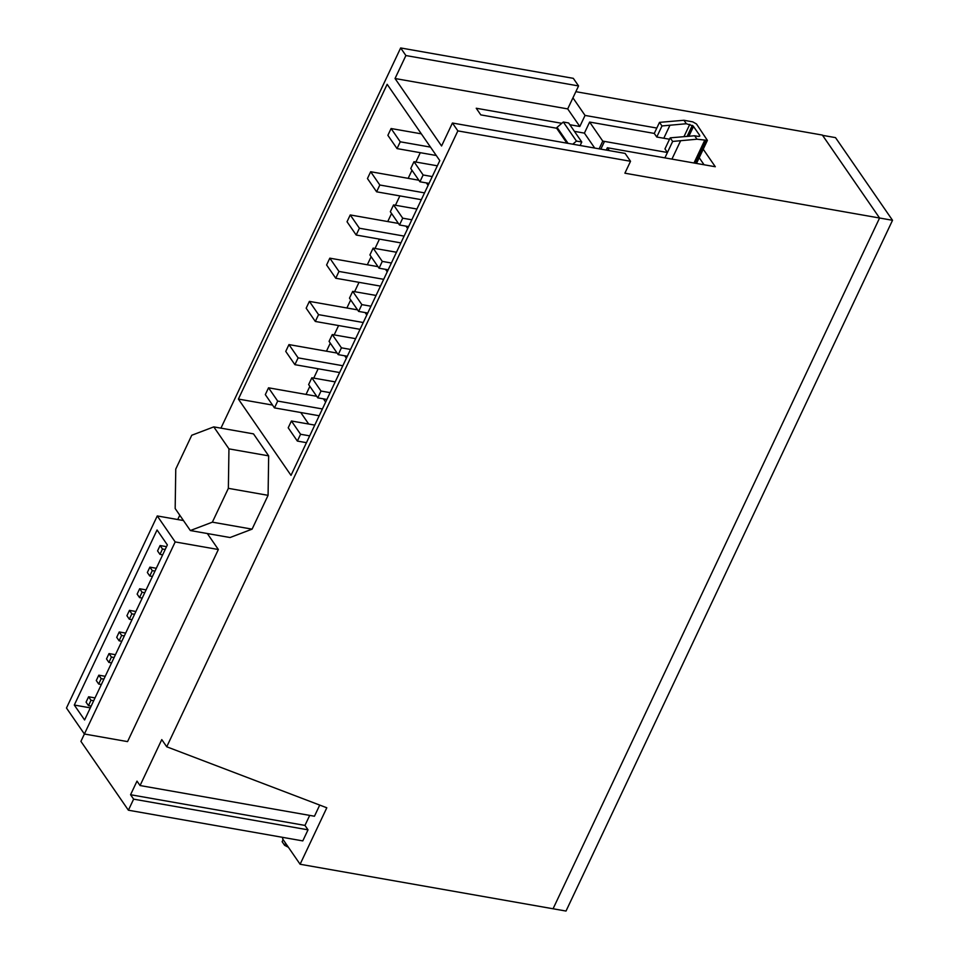 <?xml version="1.0" encoding="UTF-8"?>
<svg xmlns="http://www.w3.org/2000/svg" width="959" height="959" viewBox="0 0 959 959"><rect width="100%" height="100%" fill="white"/><g stroke="black" fill="none" stroke-linecap="round" stroke-linejoin="round"><path stroke-width="1.44" d="M88.6 696.785L86.07 702.144L88.468 705.632L90.997 700.274L88.6 696.785L95.025 697.912M91.153 706.1L88.468 705.632M93.694 700.741L90.997 700.274M291.416 420.989L288.203 427.798L297.35 441.068L300.575 434.259L291.416 420.989L314.768 425.101M306.472 442.674L297.35 441.068M309.685 435.865L300.575 434.259M126.924 615.714L129.453 610.356L131.851 613.844L129.321 619.202L126.924 615.714M135.878 611.494L129.453 610.356M134.548 614.311L131.851 613.844M132.006 619.67L129.321 619.202M207.324 533.528L218.352 549.519L127.559 741.607L84.392 734.007L66.471 708.018L157.264 515.942L183.457 520.545M238.383 399.064L291.009 475.364L439.797 160.609L387.16 84.308L238.383 399.064L272.524 405.07M157.264 515.942L175.185 541.931L80.916 741.367L128.398 810.211L133.625 799.147L130.568 794.723L137.005 781.117L140.062 785.541L161.771 739.605L166.734 746.785L326.803 807.778L300.107 864.251L553.067 908.772L879.583 218.017L624.896 173.195L630.531 161.28L457.863 130.892L166.734 746.785M457.863 130.892L452.432 123.016L441.572 145.984L395.036 78.518L405.897 55.55L400.658 47.95L220.942 428.146M179.777 515.223L177.739 519.538M594.712 148.058L584.403 133.121L574.429 131.359M561.818 123.315L476.227 108.247L480.807 114.888L556.64 128.23L557.047 127.379L568.076 143.37M395.036 78.518L567.704 108.906L579.823 126.48L569.85 124.73M566.949 143.167L556.64 128.23M599.123 148.825L602.767 141.105L667.428 152.493L672.655 141.441L670.185 137.844L694.628 135.758L697.013 139.211L707.394 140.374L696.486 123.975L692.758 121.865L683.947 120.271L686.332 123.735L693.117 125.941L699.602 135.207L699.77 136.118L698.104 136.382L694.628 135.758M670.185 137.844L664.959 148.909L667.428 152.493L664.899 157.875M602.767 141.105L589.629 122.057L654.278 133.421L656.759 137.017L669.526 139.235M579.823 126.48L585.05 115.428L656.819 128.05M703.223 149.22L715.306 166.746L607.347 147.746L606.244 150.084M609.337 150.635L607.347 147.746M892.529 220.294L835.517 137.628L822.57 135.351L879.583 218.017L892.529 220.294L566.014 911.05L553.067 908.772L879.583 218.017L822.378 135.075L575.856 91.68M585.05 115.428L572.931 97.854L578.565 85.938L573.314 78.338L400.658 47.95M589.629 122.057L584.403 133.121M567.704 108.906L572.931 97.854M580.135 145.492L581.777 142.016L576.455 141.081L563.317 122.033L568.639 122.968L581.777 142.016M572.799 144.198L576.455 141.081M563.317 122.033L557.047 127.379M704.062 164.768L699.207 157.72M283.193 837.447L282.557 838.801L300.107 864.251M140.062 785.541L314.456 816.229L319.719 805.081M128.398 810.211L302.792 840.899L308.019 829.835L304.962 825.411L309.709 815.39M405.897 55.55L578.565 85.938M630.531 161.28L625.1 153.404L452.432 123.016M133.625 799.147L308.019 829.835M74.299 705.045L157.06 529.979L167.357 544.904L84.596 719.969L74.299 705.045L90.326 707.862M175.185 541.931L218.352 549.519M420.294 152.697L415.882 162.035M411.986 170.282L408.174 178.338M399.867 195.912L395.456 205.25M391.56 213.497L387.748 221.553M379.44 239.127L375.029 248.465M371.133 256.712L367.321 264.768M359.014 282.342L354.602 291.68M350.706 299.927L346.894 307.983M338.587 325.557L334.176 334.895M330.28 343.142L326.468 351.198M318.16 368.771L313.749 378.11M309.853 386.357L306.041 394.413M300.754 412.514L308.702 424.034M323.423 398.848L325.652 402.085M344.689 355.777L346.379 358.234M365.115 312.562L366.806 315.02M385.542 269.347L387.232 271.805M405.969 226.132L407.671 228.59M426.395 182.917L428.098 185.375M130.568 794.723L304.962 825.411M283.121 839.616L282.138 841.714L284.619 845.311L288.407 847.276M285.602 843.225L284.619 845.311M654.278 133.421L659.504 122.368L683.947 120.271M656.759 137.017L661.986 125.953L659.504 122.368M686.332 123.735L661.986 125.953M697.013 139.211L672.655 141.441M309.385 301.378L306.173 308.187L315.319 321.457L318.544 314.648L309.385 301.378L357.563 309.865M360.045 329.333L315.319 321.457M363.257 322.524L318.544 314.648M352.696 291.344L349.484 298.153L358.63 311.423L361.855 304.614L352.696 291.344L376.06 295.456M367.753 313.03L358.63 311.423M370.965 306.221L361.855 304.614M147.35 572.499L149.88 567.141L152.289 570.629L149.748 575.987L147.35 572.499M156.305 568.279L149.88 567.141M154.974 571.096L152.289 570.629M152.433 576.455L149.748 575.987M311.843 377.774L308.63 384.583L317.777 397.853L321.001 391.044L311.843 377.774L335.206 381.886M326.899 399.459L317.777 397.853M330.112 392.651L321.001 391.044M329.812 258.163L326.599 264.972L335.758 278.242L338.971 271.445L329.812 258.163L377.99 266.65M380.471 286.118L335.758 278.242M383.684 279.309L338.971 271.445M391.092 128.53L387.88 135.327L397.038 148.597L400.251 141.8L391.092 128.53L421.337 133.84M436.273 155.502L397.038 148.597M430.483 147.111L400.251 141.8M137.137 594.112L139.666 588.754L142.076 592.23L139.535 597.589L137.137 594.112M146.092 589.881L139.666 588.754M144.761 592.71L142.076 592.23M142.22 598.068L139.535 597.589M332.27 334.559L329.057 341.368L338.203 354.638L341.428 347.829L332.27 334.559L355.633 338.671M347.326 356.245L338.203 354.638M350.538 349.436L341.428 347.829M288.959 344.593L285.746 351.402L294.892 364.672L298.117 357.863L288.959 344.593L337.136 353.08M339.618 372.548L294.892 364.672M342.831 365.739L298.117 357.863M268.532 387.808L265.319 394.617L274.466 407.887L277.69 401.078L268.532 387.808L316.71 396.295M319.191 415.762L274.466 407.887M322.404 408.954L277.69 401.078M157.564 550.898L160.093 545.539L162.503 549.016L159.961 554.374L157.564 550.898M166.518 546.666L160.093 545.539M165.188 549.495L162.503 549.016M162.658 554.853L159.961 554.374M393.55 204.914L390.337 211.723L399.495 224.993L402.708 218.184L393.55 204.914L416.913 209.026M408.606 226.6L399.495 224.993M411.819 219.791L402.708 218.184M106.497 658.929L109.026 653.57L111.424 657.059L108.894 662.417L106.497 658.929M115.452 654.709L109.026 653.57M114.121 657.526L111.424 657.059M111.58 662.885L108.894 662.417M96.284 680.542L98.813 675.184L101.21 678.66L98.681 684.019L96.284 680.542M105.238 676.311L98.813 675.184M103.908 679.14L101.21 678.66M101.366 684.498L98.681 684.019M370.665 171.733L367.453 178.542L376.611 191.812L379.824 185.015L370.665 171.733L418.843 180.22M421.325 199.688L376.611 191.812M424.549 192.879L379.824 185.015M116.71 637.327L119.24 631.969L121.637 635.445L119.108 640.804L116.71 637.327M125.665 633.096L119.24 631.969M124.334 635.925L121.637 635.445M121.793 641.283L119.108 640.804M350.239 214.948L347.026 221.757L356.185 235.027L359.397 228.23L350.239 214.948L398.417 223.435M400.898 242.903L356.185 235.027M404.111 236.094L359.397 228.23M191.752 435.254L175.761 469.083L175.173 508.546L190.35 530.543L230.052 537.531L252.085 529.152L268.076 495.335L268.664 455.861L253.5 433.876L213.785 426.887L191.752 435.254M190.35 530.543L212.371 522.164L252.085 529.152M212.371 522.164L228.362 488.335L268.076 495.335M228.362 488.335L228.949 448.872L268.664 455.861M228.949 448.872L213.785 426.887M373.123 248.129L369.91 254.938L379.069 268.208L382.281 261.399L373.123 248.129L396.487 252.241M388.179 269.815L379.069 268.208M391.392 263.006L382.281 261.399M413.976 161.699L410.764 168.508L419.922 181.778L423.135 174.97L413.976 161.699L437.34 165.811M429.033 183.385L419.922 181.778M432.245 176.576L423.135 174.97M663.796 138.252L669.945 125.257M683.959 136.657L689.797 124.322M687.1 136.394L692.326 125.329M688.214 136.298L693.117 125.941M688.898 136.238L693.537 126.42M699.015 136.454L699.602 135.207M671.935 159.11L680.626 140.733M693.992 162.994L704.613 140.517M695.143 163.198L705.764 140.721M600.849 149.136L604.494 141.405M707.394 140.374L696.498 163.438"/></g></svg>
